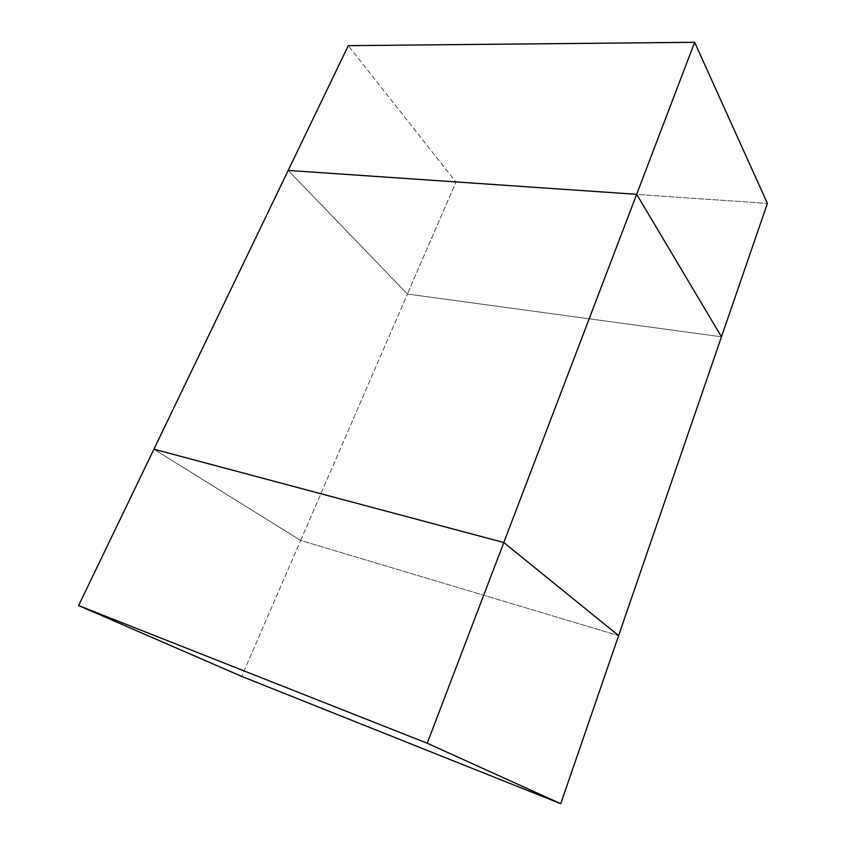<?xml version="1.0" encoding="UTF-8"?>
<svg xmlns="http://www.w3.org/2000/svg" width="846" height="846" viewBox="0 0 846 846"><rect width="100%" height="100%" fill="white"/><g stroke="black" fill="none" stroke-linecap="round" stroke-linejoin="round"><path stroke-width="0.63" stroke-dasharray="4.23 3.17" d="M153.919 449.194L300.647 540.446L618.606 635.621L300.647 540.446L407.412 294.038L288.19 170.427L407.412 294.038L721.479 336.803L407.412 294.038L300.647 540.446L153.919 449.194L300.647 540.446L241.734 676.409L300.647 540.446L618.606 635.621L300.647 540.446L153.919 449.194M455.941 182.038L767.407 203.4L455.941 182.038L407.412 294.038L455.941 182.038L348.298 45.663L455.941 182.038M721.479 336.803L407.412 294.038L288.19 170.427L407.412 294.038L721.479 336.803"/><path stroke-width="1.27" d="M618.606 635.621L503.804 542.529L153.919 449.194L503.804 542.529L636.657 194.316L288.19 170.427L153.919 449.194L288.19 170.427L636.657 194.316L721.479 336.803L618.606 635.621L721.479 336.803L636.657 194.316L503.804 542.529L618.606 635.621L560.75 803.7L241.734 676.409L78.593 605.567L427.23 743.232L503.804 542.529L153.919 449.194L78.593 605.567L153.919 449.194L503.804 542.529L427.23 743.232L560.75 803.7L618.606 635.621L503.804 542.529L618.606 635.621M427.23 743.232L78.593 605.567L241.734 676.409L560.75 803.7L427.23 743.232M767.407 203.4L721.479 336.803L767.407 203.4L694.651 42.3L348.298 45.663L288.19 170.427L348.298 45.663L694.651 42.3L636.657 194.316L694.651 42.3L767.407 203.4M288.19 170.427L636.657 194.316L721.479 336.803L636.657 194.316L288.19 170.427"/></g></svg>
